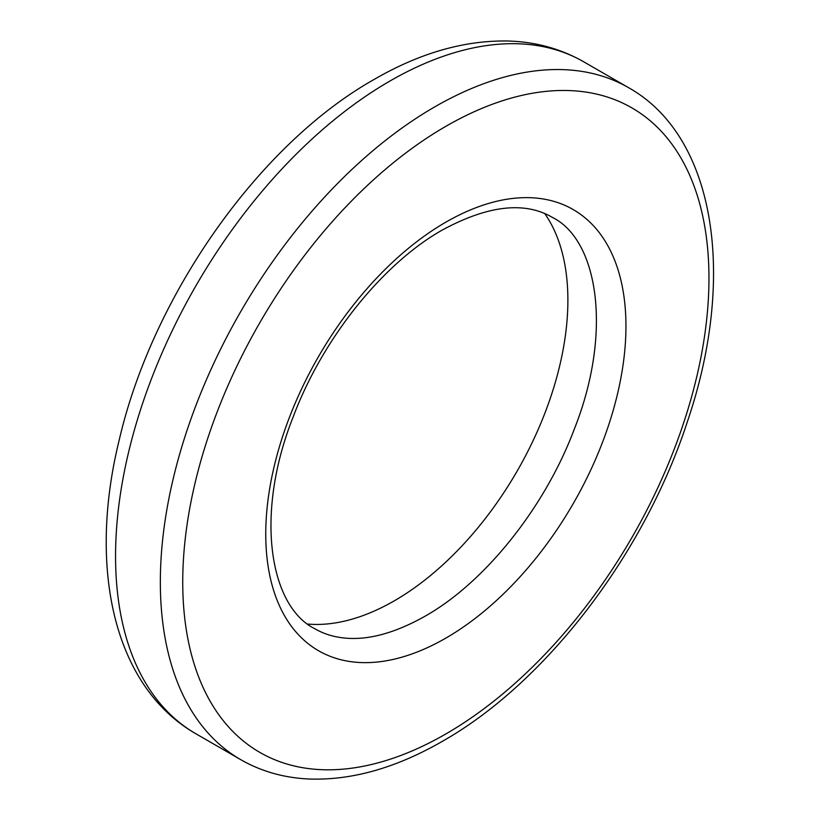 <?xml version="1.0" encoding="UTF-8"?>
<svg xmlns="http://www.w3.org/2000/svg" width="820" height="820" viewBox="0 0 820 820"><rect width="100%" height="100%" fill="white"/><g stroke="black" fill="none" stroke-linecap="round" stroke-linejoin="round"><path stroke-width="1.23" d="M544.767 213.62A245.426 141.696 -60 0 1 394.348 600.793A245.426 141.696 -60 0 1 307.797 624.061M445.854 222.169A254.702 147.057 -60 0 1 625.947 326.155A254.702 147.057 -60 0 1 445.854 638.103A254.702 147.057 -60 0 1 265.752 534.117A254.702 147.057 -60 0 1 445.854 222.169M628.622 87.709C715.788 136.55 736.749 276.965 687.334 421.828C644.387 553.705 545.874 682.732 442.574 741.208C396.142 767.971 351.585 780.568 308.894 779C283.925 777.842 261.19 771.384 240.69 759.638A387.932 223.973 -60 0 1 181.22 448.776A387.932 223.973 -60 0 1 434.651 106.928A387.932 223.973 -60 0 1 628.622 87.709L583.83 61.859A387.932 223.973 -60 0 0 389.869 81.067A387.932 223.973 -60 0 0 136.438 422.925A387.932 223.973 -60 0 0 195.908 733.777C113.211 686.391 87.894 567.286 119.166 440.217C152.499 295.835 258.669 144.546 374.033 79.499C419.553 53.105 464.14 40.272 507.795 41C535.46 41.769 560.808 48.718 583.83 61.859M445.854 126.321A372.095 214.83 120 0 0 182.737 582.046A372.095 214.83 120 0 0 445.854 733.951A372.095 214.83 120 0 0 708.962 278.226A372.095 214.83 120 0 0 445.854 126.321M442.287 230.041C487.91 205.338 524.636 201.136 552.444 217.433C598.036 239.942 612.96 332.233 574.143 429.526C544.664 507.939 484.569 582.641 425.098 616.189C394.758 633.255 367.729 640.522 344.031 637.98C333.186 636.832 323.49 633.768 314.941 628.807C269.483 606.339 254.466 514.509 292.965 417.452C322.352 338.783 382.632 263.691 442.287 230.041M240.69 759.638L195.908 733.777"/></g></svg>

